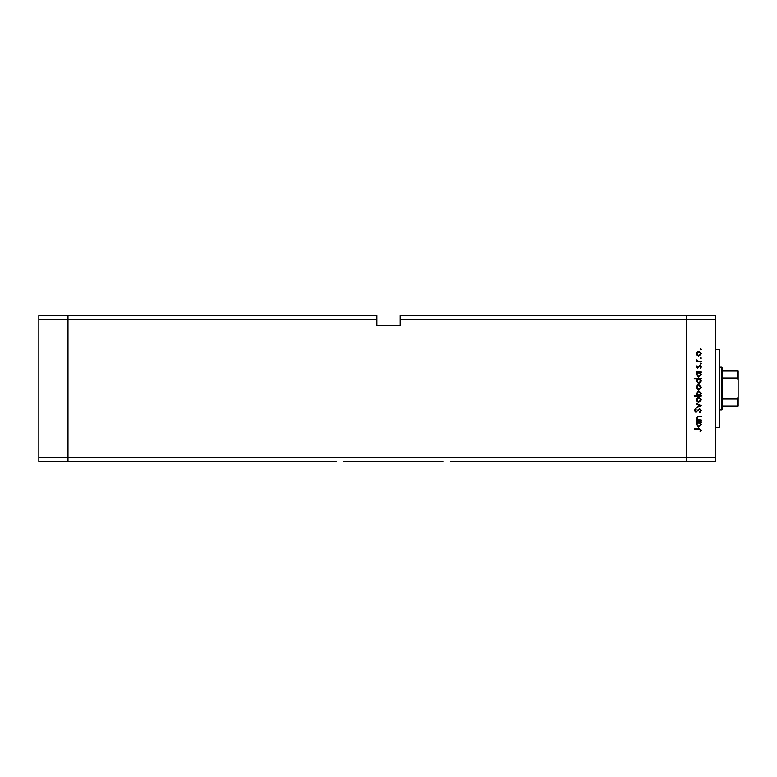 <?xml version="1.0" encoding="UTF-8"?>
<svg xmlns="http://www.w3.org/2000/svg" width="777" height="777" viewBox="0 0 777 777"><rect width="100%" height="100%" fill="white"/><g stroke="black" fill="none" stroke-linecap="round" stroke-linejoin="round"><path stroke-width="1.17" d="M336.023 461.344L67.987 461.344L67.987 315.656L376.845 315.656L376.845 319.541L67.987 319.541L67.987 315.656L38.85 315.656L38.85 461.344L67.987 461.344L67.987 319.541L38.85 319.541M376.845 319.541L376.845 325.369L400.155 325.369L400.155 319.541L686.674 319.541L686.674 315.656L686.674 319.541L715.811 319.541L715.811 457.459L686.674 457.459L686.674 319.541L686.674 461.344L686.674 457.459L38.85 457.459M442.861 461.344L343.852 461.344M715.811 457.459L715.811 461.344L450.689 461.344M715.811 319.541L715.811 315.656L400.155 315.656L400.155 319.541M715.811 349.65L719.696 349.65L719.696 427.35L715.811 427.35M701.242 419.92L701.242 420.522L696.27 420.522L696.27 419.92L697.173 419.92L696.182 418.026L698.708 416.171L701.242 416.171L701.242 416.783L697.775 416.851L696.794 418.133L698.115 419.823L701.242 419.92M699.582 408.673L701.417 410.615L699.931 412.684L699.582 412.111L700.718 410.615L699.572 409.285L695.852 412.247L694.269 410.567L695.425 408.76L695.842 409.314L694.968 410.635L695.823 411.635L699.582 408.673M701.242 405.623L696.27 407.974L696.27 407.313L699.892 405.662L696.27 404.011L696.27 403.35L701.242 405.623M698.776 402.399L697.008 401.719L696.182 399.825L697.008 397.931L698.776 397.251L701.33 399.825L698.776 402.399M698.776 389.753L697.008 389.073L696.182 387.179L697.008 385.295L698.776 384.615L701.33 387.179L698.776 389.753M697.192 372.504L696.27 372.504L696.27 371.892L701.242 371.892L701.242 372.504L700.388 372.504L701.33 374.524L698.746 377.117L696.182 374.514L697.192 372.504M701.33 349.271L700.767 349.835L700.194 349.271L700.767 348.708L701.33 349.271M698.776 356.284L697.008 355.604L696.182 353.71L697.008 351.826L698.776 351.146L701.33 353.71L698.776 356.284M701.33 358.071L700.767 358.644L700.194 358.071L700.767 357.507L701.33 358.071M701.242 361.169L701.242 361.781L696.27 361.781L697.008 361.169L696.182 359.955L696.882 359.761L697.872 361.062L701.242 361.169M701.33 363.568L700.767 364.131L700.194 363.568L700.767 362.995L701.33 363.568M697.493 368.055L696.182 366.802L696.891 365.53L697.464 367.443L699.892 365.443L701.33 366.899L700.66 368.317L699.922 366.045L697.493 368.055M697.231 378.953L694.269 378.953L694.269 378.341L701.242 378.341L701.242 378.953L700.388 378.953L701.33 380.983L698.746 383.566L696.182 380.963L697.231 378.953M700.32 395.425L701.242 395.425L701.242 396.037L694.269 396.037L694.269 395.425L697.173 395.425L696.182 393.395L698.766 390.802L701.33 393.415L700.32 395.425M697.192 422.533L696.27 422.533L696.27 421.921L701.242 421.921L701.242 422.533L700.388 422.533L701.33 424.563L698.746 427.146L696.182 424.543L697.192 422.533M700.718 430.099L698.97 429.157L694.444 429.157L694.444 428.545L699.038 428.545L701.417 430.128L700.631 431.769L700.106 431.41L700.718 430.099M698.776 351.758L696.794 353.72L698.776 355.681L700.718 353.72L698.776 351.758M698.766 372.504L696.794 374.504L698.756 376.505L700.718 374.504L698.766 372.504M698.766 378.953L696.794 380.953L698.756 382.954L700.718 380.953L698.766 378.953M698.776 385.227L696.794 387.189L698.776 389.151L700.718 387.189L698.776 385.227M698.746 395.425L700.718 393.424L698.766 391.414L696.794 393.415L698.746 395.425M698.776 397.863L696.794 399.825L698.776 401.787L700.718 399.825L698.776 397.863M698.766 422.533L696.794 424.533L698.756 426.544L700.718 424.543L698.766 422.533M721.639 367.132L722.61 368.104L722.61 408.896L721.639 409.867L721.639 367.132L719.696 367.132M738.15 371.017L737.179 371.017L738.15 371.017L738.15 405.982L737.179 405.982L738.15 405.982M738.15 380.031L737.179 377.991L737.179 371.017L722.61 371.017M722.61 377.991L737.179 377.991M722.61 399.009L737.179 399.009L738.15 396.969M722.61 405.982L737.179 405.982L737.179 399.009M721.639 409.867L719.696 409.867"/></g></svg>
